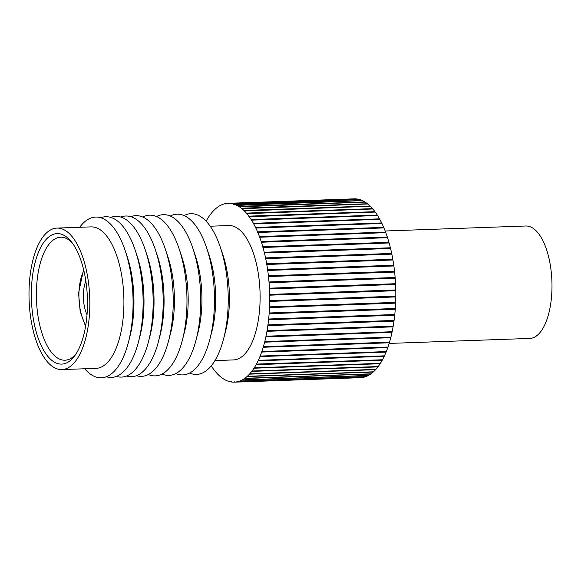 <?xml version="1.0" encoding="UTF-8"?>
<svg xmlns="http://www.w3.org/2000/svg" width="581" height="581" viewBox="0 0 581 581"><rect width="100%" height="100%" fill="white"/><g stroke="black" fill="none" stroke-linecap="round" stroke-linejoin="round"><path stroke-width="0.87" d="M211.324 365.776L211.302 365.921A89.474 38.339 -92 0 0 213.358 368.935L213.641 369.327A89.474 38.339 -92 0 0 215.776 372.014L216.074 372.363A89.474 38.339 -92 0 0 218.267 374.709L218.572 375.006A89.474 38.339 -92 0 0 220.824 377.004L221.136 377.251A89.474 38.339 -92 0 0 223.431 378.885L223.75 379.088A89.474 38.339 -92 0 0 226.074 380.352L226.394 380.497A89.474 38.339 -92 0 0 228.747 381.39L229.067 381.485A89.474 38.339 -92 0 0 231.427 381.993L231.579 381.637L231.754 382.037A89.474 38.339 -92 0 0 234.107 382.167L234.259 381.782L234.433 382.153A89.474 38.339 -92 0 0 236.779 381.899L236.925 381.492L237.099 381.84A89.474 38.339 -92 0 0 239.416 381.201L239.735 381.085A89.474 38.339 -92 0 0 242.016 380.068L242.328 379.901A89.474 38.339 -92 0 0 244.565 378.514L244.87 378.296A89.474 38.339 -92 0 0 247.048 376.539L247.346 376.277A89.474 38.339 -92 0 0 249.452 374.157L249.743 373.844A89.474 38.339 -92 0 0 251.769 371.382L252.045 371.019A89.474 38.339 -92 0 0 253.991 368.216L254.246 367.809A89.474 38.339 -92 0 0 256.098 364.686L382.233 360.213L382.218 359.77M256.098 364.686L256.206 364.084L382.48 359.762A89.474 38.339 -92 0 0 384.215 356.335L384.201 355.848M356.85 199.014L356.843 198.963A89.474 38.339 -92 0 0 354.49 198.833L228.355 203.306L228.202 203.691L228.028 203.314A89.474 38.339 -92 0 0 225.682 203.575L225.537 203.982L225.363 203.633A89.474 38.339 -92 0 0 223.046 204.272L222.726 204.389A89.474 38.339 -92 0 0 220.446 205.405L220.134 205.572A89.474 38.339 -92 0 0 217.897 206.959L217.592 207.177A89.474 38.339 -92 0 0 215.413 208.935L215.115 209.196A89.474 38.339 -92 0 0 213.009 211.317L212.719 211.629A89.474 38.339 -92 0 0 210.692 214.091L210.416 214.454A89.474 38.339 -92 0 0 208.47 217.258L208.209 217.664A89.474 38.339 -92 0 0 206.364 220.787L206.284 221.383M359.53 199.624L359.53 199.515A89.474 38.339 -92 0 0 357.17 199.007L230.882 203.837L230.708 203.437A89.474 38.339 -92 0 0 228.355 203.306M362.21 200.663L362.203 200.503A89.474 38.339 -92 0 0 359.85 199.61L233.569 204.41L233.388 203.989A89.474 38.339 -92 0 0 231.035 203.481M364.861 202.123L364.846 201.912A89.474 38.339 -92 0 0 362.522 200.648L236.235 205.427L236.06 204.977A89.474 38.339 -92 0 0 233.715 204.084M367.468 204.004L367.461 203.749A89.474 38.339 -92 0 0 365.166 202.115L238.885 206.865L238.711 206.386A89.474 38.339 -92 0 0 236.387 205.122M370.039 206.299L370.024 205.994A89.474 38.339 -92 0 0 367.773 203.996L241.493 208.724L241.326 208.223A89.474 38.339 -92 0 0 239.031 206.589M372.537 208.993L372.53 208.637A89.474 38.339 -92 0 0 370.329 206.291L244.056 210.99L243.889 210.467A89.474 38.339 -92 0 0 241.638 208.47M374.97 212.072L374.956 211.673A89.474 38.339 -92 0 0 372.828 208.986L246.555 213.663L246.388 213.111A89.474 38.339 -92 0 0 244.194 210.765M377.316 215.522L377.294 215.079A89.474 38.339 -92 0 0 375.239 212.065L248.973 216.72L248.821 216.147A89.474 38.339 -92 0 0 246.685 213.459M379.56 219.327L379.538 218.841A89.474 38.339 -92 0 0 377.57 215.515L251.312 220.148L251.159 219.553A89.474 38.339 -92 0 0 249.104 216.539M381.695 223.474L381.681 222.944A89.474 38.339 -92 0 0 379.807 219.32L253.548 223.932L253.403 223.315A89.474 38.339 -92 0 0 251.435 219.988M383.714 227.926L383.7 227.367A89.474 38.339 -92 0 0 381.928 223.46L255.676 228.057L255.538 227.418A89.474 38.339 -92 0 0 253.672 223.794M385.61 232.676L385.588 232.08A89.474 38.339 -92 0 0 383.932 227.919L257.688 232.494L257.557 231.841A89.474 38.339 -92 0 0 255.793 227.934M387.36 237.702L387.338 237.077A89.474 38.339 -92 0 0 385.806 232.669L259.576 237.23L259.453 236.554A89.474 38.339 -92 0 0 257.797 232.393M388.972 242.967L388.943 242.313A89.474 38.339 -92 0 0 387.542 237.694L261.319 242.233L261.203 241.543A89.474 38.339 -92 0 0 259.671 237.142M390.425 248.457L390.396 247.775A89.474 38.339 -92 0 0 389.132 242.96L262.917 247.491L262.808 246.787A89.474 38.339 -92 0 0 261.406 242.168M391.717 254.137L391.688 253.439A89.474 38.339 -92 0 0 390.563 248.45L264.355 252.967L264.261 252.248A89.474 38.339 -92 0 0 262.99 247.433M392.843 259.99L392.814 259.271A89.474 38.339 -92 0 0 391.834 254.137L265.64 258.639L265.553 257.913A89.474 38.339 -92 0 0 264.428 252.924M393.795 265.975L393.765 265.241A89.474 38.339 -92 0 0 392.938 259.983L266.752 264.478L266.679 263.745A89.474 38.339 -92 0 0 265.699 258.61M394.572 272.068L394.543 271.327A89.474 38.339 -92 0 0 393.874 265.975L267.696 270.455L267.63 269.715A89.474 38.339 -92 0 0 266.802 264.457M395.16 278.241L395.138 277.493A89.474 38.339 -92 0 0 394.622 272.068L268.458 276.549L268.407 275.801A89.474 38.339 -92 0 0 267.732 270.448M256.344 364.236A89.474 38.339 -92 0 0 258.08 360.808L258.313 360.314A89.474 38.339 -92 0 0 259.932 356.596L260.15 356.066A89.474 38.339 -92 0 0 261.646 352.071L261.842 351.505A89.474 38.339 -92 0 0 263.215 347.264L263.396 346.661A89.474 38.339 -92 0 0 264.624 342.18L264.783 341.555A89.474 38.339 -92 0 0 265.873 336.864L266.011 336.21A89.474 38.339 -92 0 0 266.948 331.33L267.071 330.647A89.474 38.339 -92 0 0 267.856 325.607L267.95 324.91A89.474 38.339 -92 0 0 268.582 319.724L268.654 319.005A89.474 38.339 -92 0 0 269.126 313.711L269.177 312.977A89.474 38.339 -92 0 0 269.49 307.596L269.519 306.855A89.474 38.339 -92 0 0 269.606 304.139A89.474 38.339 -92 0 0 269.657 301.408L269.649 300.66L395.806 296.187A89.474 38.339 -92 0 0 395.784 290.711L395.755 289.955A89.474 38.339 -92 0 0 395.581 284.465L395.545 283.71A89.474 38.339 -92 0 0 395.196 278.241L269.061 282.715L268.996 281.967A89.474 38.339 -92 0 0 268.487 276.541M269.519 306.855L395.654 302.381A89.474 38.339 -92 0 0 395.741 299.665A89.474 38.339 -92 0 0 395.799 296.935L395.77 296.187M269.177 312.977L395.32 308.504A89.474 38.339 -92 0 0 395.625 303.122L395.596 302.381M268.654 319.005L394.797 314.532A89.474 38.339 -92 0 0 395.262 309.245L395.24 308.511M267.95 324.91L394.092 320.436A89.474 38.339 -92 0 0 394.717 315.258L394.695 314.539M267.071 330.647L393.206 326.173A89.474 38.339 -92 0 0 393.991 321.133L393.969 320.436M266.011 336.21L392.146 331.736A89.474 38.339 -92 0 0 393.09 326.856L393.068 326.181M264.783 341.555L390.919 337.082A89.474 38.339 -92 0 0 392.008 332.39L391.986 331.736M263.396 346.661L389.531 342.187A89.474 38.339 -92 0 0 390.759 337.706L390.737 337.089M261.842 351.505L387.985 347.031A89.474 38.339 -92 0 0 389.35 342.79L389.328 342.194M260.15 356.066L386.285 351.592A89.474 38.339 -92 0 0 387.788 347.598L387.767 347.039M258.313 360.314L384.448 355.841A89.474 38.339 -92 0 0 386.067 352.122L386.053 351.599M254.246 367.809L380.388 363.336A89.474 38.339 -92 0 0 382.233 360.213M252.045 371.019L378.18 366.546A89.474 38.339 -92 0 0 380.127 363.742L380.112 363.343M249.743 373.844L375.878 369.371A89.474 38.339 -92 0 0 377.911 366.909L377.897 366.553M247.346 376.277L373.481 371.804A89.474 38.339 -92 0 0 375.595 369.683L375.58 369.378M244.87 378.296L371.005 373.823A89.474 38.339 -92 0 0 373.184 372.065L373.176 371.811M242.328 379.901L368.463 375.428A89.474 38.339 -92 0 0 370.7 374.041L370.693 373.837M239.735 381.085L365.87 376.611A89.474 38.339 -92 0 0 368.158 375.595L368.151 375.442M237.099 381.84L363.234 377.367A89.474 38.339 -92 0 0 365.551 376.728L365.551 376.626M234.107 382.167L360.569 377.686A89.474 38.339 -92 0 0 362.914 377.425L362.914 377.374M354.163 198.847L228.028 203.314M214.948 360.583L233.613 359.922A67.229 28.803 -92 0 0 260.063 301.307A67.229 28.803 -92 0 0 228.849 225.551L210.184 226.212M269.657 301.408L395.799 296.935M269.649 300.66L269.671 300.66A89.474 38.339 -92 0 0 269.649 295.184L269.635 294.429A89.474 38.339 -92 0 0 269.446 288.939L269.41 288.183A89.474 38.339 -92 0 0 269.061 282.715M258.08 360.808L384.215 356.335M253.991 368.216L380.127 363.742M264.624 342.18L390.759 337.706M262.808 246.787L388.943 242.313M248.821 216.147L374.956 211.673M246.388 213.111L372.53 208.637M238.711 206.386L364.846 201.912M239.416 381.201L365.551 376.728M249.452 374.157L375.595 369.683M265.873 336.864L392.008 332.39M269.649 295.184L395.784 290.711M268.996 281.967L395.138 277.493M267.63 269.715L393.765 265.241M266.679 263.745L392.814 259.271M265.553 257.913L391.688 253.439M261.203 241.543L387.338 237.077M251.769 371.382L377.911 366.909M261.646 352.071L387.788 347.598M269.635 294.429L395.77 289.955M269.446 288.939L395.581 284.465M236.06 204.977L362.203 200.503M268.582 319.724L394.717 315.258M257.557 231.841L383.7 227.367M230.708 203.437L356.843 198.963M236.779 381.899L362.914 377.425M247.048 376.539L373.184 372.065M233.388 203.989L359.53 199.515M269.49 307.596L395.625 303.122M268.407 275.801L394.543 271.327M253.403 223.315L379.538 218.841M241.326 208.223L367.461 203.749M244.565 378.514L370.7 374.041M266.948 331.33L393.09 326.856M263.215 347.264L389.35 342.79M267.856 325.607L393.991 321.133M269.41 288.183L395.545 283.71M264.261 252.248L390.396 247.775M259.453 236.554L385.588 232.08M243.889 210.467L370.024 205.994M269.126 313.711L395.262 309.245M259.932 356.596L386.067 352.122M255.538 227.418L381.681 222.944M242.016 380.068L368.158 375.595M251.159 219.553L377.294 215.079M189.588 373.06A80.418 34.461 -92 0 0 223.583 338.905L225.551 331.308A67.229 28.803 -92 0 0 229.386 302.389A67.229 28.803 -92 0 0 222.835 254.667L220.33 247.23A80.418 34.461 -92 0 0 184.003 215.566M223.583 338.905A80.418 34.461 -92 0 0 228.166 304.313A80.418 34.461 -92 0 0 220.33 247.23M175.84 373.547A80.418 34.461 -92 0 0 209.835 339.391L211.804 331.795A67.229 28.803 -92 0 0 215.631 302.883A67.229 28.803 -92 0 0 209.087 255.153L206.582 247.717A80.418 34.461 -92 0 0 170.255 216.052M85.835 281.022A23.596 10.109 -92 0 0 83.381 294.618A23.596 10.109 -92 0 0 87.027 314.72M209.835 339.391A80.418 34.461 -92 0 0 214.411 304.8A80.418 34.461 -92 0 0 206.582 247.717M162.092 374.033A80.418 34.461 -92 0 0 196.087 339.878L198.056 332.281A67.229 28.803 -92 0 0 201.883 303.369A67.229 28.803 -92 0 0 195.339 255.64L192.834 248.203A80.418 34.461 -92 0 0 156.507 216.539M196.087 339.878A80.418 34.461 -92 0 0 200.663 305.294A80.418 34.461 -92 0 0 192.834 248.203M148.344 374.52A80.418 34.461 -92 0 0 182.332 340.364L184.3 332.768A67.229 28.803 -92 0 0 188.135 303.856A67.229 28.803 -92 0 0 181.584 256.127L179.086 248.69A80.418 34.461 -92 0 0 142.759 217.025M182.332 340.364A80.418 34.461 -92 0 0 186.915 305.78A80.418 34.461 -92 0 0 179.086 248.69M72.022 242.618A61.542 26.37 -92 0 0 60.642 237.208A61.542 26.37 -92 0 0 36.429 290.87A61.542 26.37 -92 0 0 64.999 360.213A61.542 26.37 -92 0 0 75.973 354.011M136.477 375.704A80.418 34.461 -92 0 0 168.584 340.851L170.553 333.262A67.229 28.803 -92 0 0 174.38 304.342A67.229 28.803 -92 0 0 167.836 256.613L165.331 249.176A80.418 34.461 -92 0 0 130.834 216.691M87.426 307.153A65.312 27.99 88 0 1 74.709 355.826A65.312 27.99 88 0 1 45.289 352.907A65.312 27.99 88 0 1 31.396 290.507A65.312 27.99 88 0 1 70.635 240.89A65.312 27.99 88 0 1 87.426 307.153M168.584 340.851A80.418 34.461 -92 0 0 173.167 306.267A80.418 34.461 -92 0 0 165.331 249.176M89.772 307.85A70.788 30.335 -92 0 0 56.902 228.086A70.788 30.335 -92 0 0 29.05 289.81A70.788 30.335 -92 0 0 61.92 369.574A70.788 30.335 -92 0 0 89.772 307.85M126.433 376.06A80.418 34.461 -92 0 0 158.548 341.214L159.986 335.665A70.788 30.335 -92 0 0 164.016 305.214A70.788 30.335 -92 0 0 157.124 254.965L155.294 249.532A80.418 34.461 -92 0 0 120.797 217.047M61.92 369.574L96.01 368.369A70.788 30.335 -92 0 0 123.862 306.645A70.788 30.335 -92 0 0 90.992 226.88L56.902 228.086M158.548 341.214A80.418 34.461 -92 0 0 163.123 306.623A80.418 34.461 -92 0 0 155.294 249.532M84.695 368.768A80.418 34.461 -92 0 0 128.43 342.282A80.418 34.461 -92 0 0 133.013 307.69A80.418 34.461 -92 0 0 125.184 250.6A80.418 34.461 -92 0 0 79.677 227.28M116.396 376.415A80.418 34.461 -92 0 0 148.511 341.57L149.949 336.021A70.788 30.335 -92 0 0 153.98 305.577A70.788 30.335 -92 0 0 147.087 255.32L145.257 249.888A80.418 34.461 -92 0 0 110.76 217.403M128.43 342.282L129.868 336.733A70.788 30.335 -92 0 0 133.899 306.289A70.788 30.335 -92 0 0 127.007 256.032L125.184 250.6M148.511 341.57A80.418 34.461 -92 0 0 153.086 306.979A80.418 34.461 -92 0 0 145.257 249.888M106.359 376.771A80.418 34.461 -92 0 0 138.467 341.926A80.418 34.461 -92 0 0 143.049 307.334A80.418 34.461 -92 0 0 135.22 250.244A80.418 34.461 -92 0 0 100.724 217.759M138.467 341.926L139.905 336.377A70.788 30.335 -92 0 0 143.943 305.933A70.788 30.335 -92 0 0 137.043 255.676L135.22 250.244M389.161 343.422L529.814 338.433A56.255 24.104 -92 0 0 551.95 289.389A56.255 24.104 -92 0 0 525.827 226.002L385.167 230.991M83.86 270.673A33.981 14.561 -92 0 0 78.929 293.289A33.981 14.561 -92 0 0 85.792 325.186M83.57 269.482L78.566 293.071L80.178 311.489L85.589 326.391"/></g></svg>
